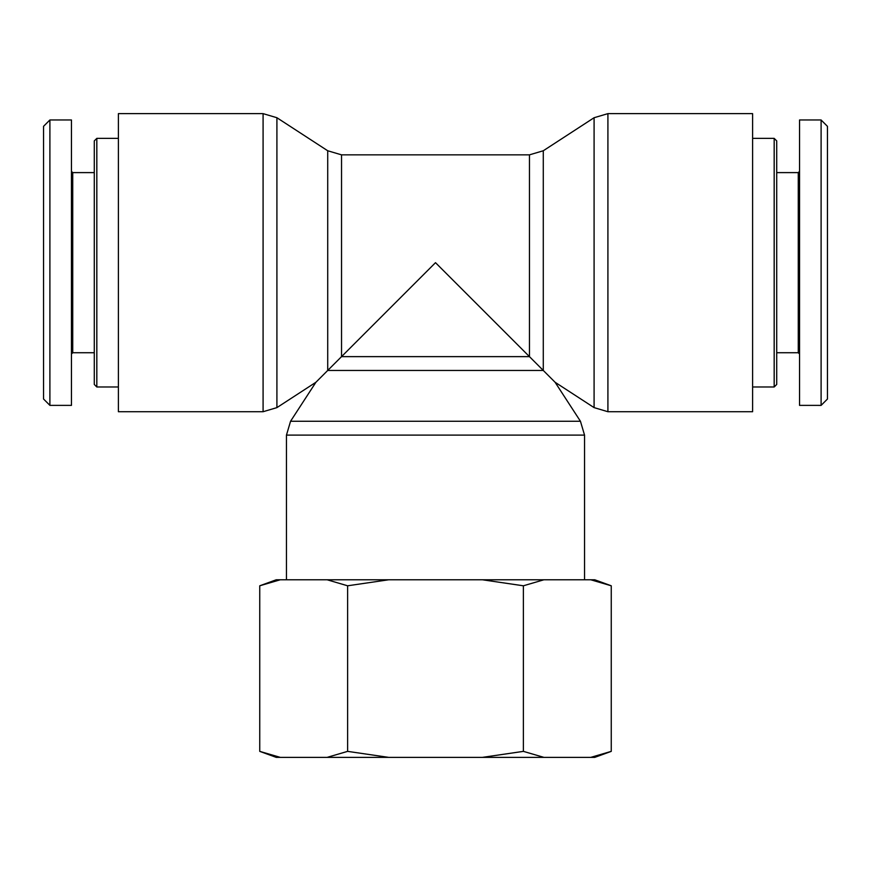 <?xml version="1.0" encoding="UTF-8"?>
<svg xmlns="http://www.w3.org/2000/svg" width="871" height="871" viewBox="0 0 871 871"><rect width="100%" height="100%" fill="white"/><g stroke="black" fill="none" stroke-linecap="round" stroke-linejoin="round"><path stroke-width="1.31" d="M276.913 407.617L276.913 117.727L263.086 113.633L263.086 411.722L276.913 407.617L315.901 382.271L327.714 370.458L327.714 150.759L341.541 154.853L341.541 356.631L327.714 370.458L543.286 370.458L543.286 150.759L529.459 154.853L529.459 356.631L341.541 356.631L435.5 262.672L555.099 382.271L580.445 421.27L584.539 435.097L584.539 579.781M543.286 150.759L594.087 117.727L607.914 113.633L752.609 113.633L752.609 411.722L607.914 411.722L607.914 113.633M263.086 411.722L118.391 411.722L118.391 113.633L263.086 113.633M774.177 138.369L774.177 386.985L776.714 384.449L776.714 140.906L774.177 138.369L752.609 138.369M821.103 405.385L827.45 399.038L827.45 126.339L821.103 119.991L821.103 405.385L799.545 405.374L799.545 119.969L821.103 119.969M799.545 171.347L798.272 172.61L798.272 352.733L799.545 354.007M798.272 352.733L776.714 352.733M96.823 386.985L96.823 138.369L94.286 140.906L94.286 384.449L96.823 386.985L118.391 386.985M49.897 119.969L43.55 126.317L43.55 399.016L49.897 405.353L49.897 119.969L71.455 119.969L71.455 405.374L49.897 405.374M71.455 354.007L72.729 352.733L72.729 172.61L71.455 171.347M72.729 172.61L94.286 172.61M280.233 757.367L276.227 757.367L259.743 751.368L280.233 757.367L327.126 757.367L347.616 751.368L388.618 757.367L482.382 757.367L523.384 751.368L543.874 757.367L590.767 757.367L611.257 751.368L611.257 585.791L590.767 579.781L594.773 579.781L611.257 585.791M611.257 751.368L594.773 757.367L590.767 757.367M543.874 757.367L482.382 757.367M388.618 757.367L327.126 757.367M543.874 579.781L523.384 585.791L482.382 579.781L590.767 579.781M388.618 579.781L347.616 585.791L327.126 579.781L482.382 579.781M259.743 585.791L276.227 579.781L280.233 579.781L259.743 585.791L259.743 751.368M327.126 579.781L280.233 579.781M347.616 585.791L347.616 751.368M523.384 585.791L523.384 751.368M580.445 421.27L290.555 421.27L286.461 435.097L584.539 435.097M594.087 117.727L594.087 407.617L607.914 411.722M315.901 382.271L290.555 421.27M555.099 382.271L594.087 407.617M286.461 435.097L286.461 579.781M327.714 150.759L276.913 117.727M341.541 154.853L529.459 154.853M752.609 386.985L774.177 386.985M798.272 172.61L776.714 172.61M118.391 138.369L96.823 138.369M72.729 352.733L94.286 352.733"/></g></svg>

